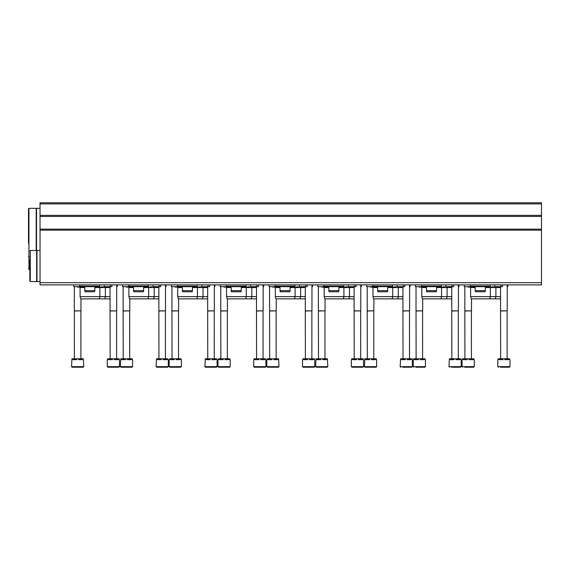 <?xml version="1.0" encoding="UTF-8"?>
<svg xmlns="http://www.w3.org/2000/svg" width="570" height="570" viewBox="0 0 570 570"><rect width="100%" height="100%" fill="white"/><g stroke="black" fill="none" stroke-linecap="round" stroke-linejoin="round"><path stroke-width="0.85" d="M40.035 282.67L40.035 202.792L541.5 202.792L541.5 284.886L40.035 284.886L40.035 282.67L541.5 282.67M507.77 284.886L507.77 286.667L507.222 286.667M502.448 284.886L502.448 286.667L494.696 286.667L494.696 284.886M486.766 286.218L487.471 286.667L464.286 286.667L464.286 284.886M485.362 287.551L500.56 287.551M500.56 298.865L471.205 298.865L470.606 296.649L500.56 296.649M470.606 296.649L470.606 287.551L475.159 287.551M470.606 287.551L469.723 286.667M468.761 286.667L467.357 286.667M458.957 284.886L458.957 286.667L458.401 286.667M453.635 284.886L453.635 286.667L445.882 286.667L445.882 284.886M437.952 286.218L438.658 286.667L415.466 286.667L415.466 284.886M436.549 287.551L451.746 287.551M451.746 298.865L422.384 298.865L421.793 296.649L451.746 296.649M421.793 296.649L421.793 287.551L426.339 287.551M421.793 287.551L420.902 286.667M419.94 286.667L418.537 286.667M410.144 284.886L410.144 286.667L409.588 286.667M404.821 286.667L404.821 284.886L404.821 286.667L397.069 286.667L397.069 284.886M389.139 286.218L389.844 286.667L366.653 286.667L366.653 284.886M387.735 287.551L402.933 287.551M402.933 298.865L373.571 298.865L372.98 296.649L402.933 296.649M372.98 296.649L372.98 287.551L377.525 287.551M372.98 287.551L372.089 286.667M371.127 286.667L369.723 286.667M361.33 284.886L361.33 286.667L360.774 286.667M356.001 284.886L356.001 286.667L348.249 286.667L348.249 284.886M340.326 286.218L341.024 286.667L317.839 286.667L317.839 284.886M338.915 287.551L354.12 287.551M354.12 298.865L324.757 298.865L324.166 296.649L354.12 296.649M324.166 296.649L324.166 287.551L328.712 287.551M324.166 287.551L323.276 286.667M322.314 286.667L320.91 286.667M312.517 284.886L312.517 286.667L311.961 286.667M307.187 284.886L307.187 286.667L299.435 286.667L299.435 284.886M291.512 286.218L292.211 286.667L269.026 286.667L269.026 284.886M290.102 287.551L305.299 287.551M305.299 298.865L275.944 298.865L275.346 296.649L305.299 296.649M275.346 296.649L275.346 287.551L279.899 287.551M275.346 287.551L274.462 286.667M273.5 286.667L272.097 286.667M263.696 284.886L263.696 286.667L263.148 286.667M258.374 284.886L258.374 286.667L250.622 286.667L250.622 284.886M242.692 286.218L243.397 286.667L220.212 286.667L220.212 284.886M241.288 287.551L256.486 287.551M256.486 298.865L227.131 298.865L226.532 296.649L256.486 296.649M226.532 296.649L226.532 287.551L231.085 287.551M226.532 287.551L225.649 286.667M224.68 286.667L223.283 286.667M214.883 284.886L214.883 286.667L214.327 286.667M209.561 286.667L209.561 284.886L209.561 286.667L201.809 286.667L201.809 284.886M193.878 286.218L194.584 286.667L171.392 286.667L171.392 284.886M192.475 287.551L207.672 287.551M207.672 298.865L178.31 298.865L177.719 296.649L207.672 296.649M177.719 296.649L177.719 287.551L182.265 287.551M177.719 287.551L176.828 286.667M175.866 286.667L174.463 286.667M166.07 284.886L166.07 286.667L165.514 286.667M160.747 284.886L160.747 286.667L152.995 286.667L152.995 284.886M145.065 286.218L145.763 286.667L122.578 286.667L122.578 284.886M143.661 287.551L158.859 287.551M158.859 298.865L129.497 298.865L128.905 296.649L158.859 296.649M128.905 296.649L128.905 287.551L133.451 287.551M128.905 287.551L128.015 286.667M127.053 286.667L125.649 286.667M117.256 284.886L117.256 286.667L116.7 286.667M111.927 284.886L111.927 286.667L104.175 286.667L104.175 284.886M96.252 286.218L96.95 286.667L73.765 286.667L73.765 284.886M94.841 287.551L110.046 287.551M110.046 298.865L80.683 298.865L80.085 296.649L110.046 296.649M80.085 296.649L80.085 287.551L84.638 287.551M80.085 287.551L79.201 286.667M78.24 286.667L76.836 286.667M509.993 366.653L497.788 366.653L497.788 359.663L498.194 359.663L498.194 358.779L499.149 358.779L499.149 359.663L502.932 359.663L502.932 358.779L504.849 358.779L504.849 359.663L508.632 359.663L508.632 358.779L509.587 358.779L509.587 359.663L509.993 359.663L509.993 366.653L509.438 367.208L505.626 367.208M500.424 367.208L509.438 367.208M499.149 358.779L502.932 358.779M504.849 358.779L508.632 358.779M500.652 358.779L500.56 310.849L507.222 310.849L507.222 284.886M500.652 311.006L507.222 310.849M461.18 366.653L448.975 366.653L449.374 358.779L450.336 358.779L450.336 359.663L454.119 359.663L454.119 358.779L456.036 358.779L456.036 359.663L459.812 359.663L459.812 358.779L460.774 358.779L460.774 359.663L461.18 359.663L461.18 366.653L460.624 367.208L451.611 367.208M450.336 358.779L454.119 358.779M456.036 358.779L459.812 358.779M451.839 358.779L451.746 310.849L458.401 310.849L458.401 284.886M451.839 311.006L458.401 310.849M412.359 366.653L400.161 366.653L400.56 358.779L401.522 358.779L401.522 359.663L405.299 359.663L405.299 358.779L407.222 358.779L407.222 359.663L410.999 359.663L410.999 358.779L411.96 358.779L411.96 359.663L412.359 359.663L412.359 366.653L411.811 367.208L402.791 367.208M401.522 358.779L405.299 358.779M407.222 358.779L410.999 358.779M403.019 358.779L402.933 310.849L409.588 310.849L409.588 284.886M403.019 311.006L409.588 310.849M351.341 366.653L351.341 359.663L351.747 359.663L351.747 358.779L352.709 358.779L352.709 359.663L356.485 359.663L356.485 358.779L358.409 358.779L358.409 359.663L362.185 359.663L362.185 358.779L363.147 358.779L363.147 359.663L363.546 359.663L363.546 366.653L362.99 367.208L351.897 367.208L351.341 366.653L363.546 366.653M352.709 358.779L356.485 358.779M358.409 358.779L362.185 358.779M354.205 358.779L354.12 310.849L360.774 310.849L360.774 284.886M354.205 311.006L360.774 310.849M302.528 366.653L302.528 359.663L302.934 359.663L302.934 358.779L303.895 358.779L303.895 359.663L307.672 359.663L307.672 358.779L309.588 358.779L309.588 359.663L313.372 359.663L313.372 358.779L314.327 358.779L314.327 359.663L314.733 359.663L314.733 366.653L314.177 367.208L303.083 367.208L302.528 366.653L314.733 366.653M303.895 358.779L307.672 358.779M309.588 358.779L313.372 358.779M305.392 358.779L305.299 310.849L311.961 310.849L311.961 284.886M305.392 311.006L311.961 310.849M253.714 366.653L253.714 359.663L254.12 359.663L254.12 358.779L255.075 358.779L255.075 359.663L258.858 359.663L258.858 358.779L260.775 358.779L260.775 359.663L264.551 359.663L264.551 358.779L265.513 358.779L265.513 359.663L265.919 359.663L265.919 366.653L265.363 367.208L254.27 367.208L253.714 366.653L265.919 366.653M255.075 358.779L258.858 358.779M260.775 358.779L264.551 358.779M256.578 358.779L256.486 310.849L263.148 310.849L263.148 284.886M256.578 311.006L263.148 310.849M204.901 366.653L205.3 358.779L206.262 358.779L206.262 359.663L210.038 359.663L210.038 358.779L211.962 358.779L211.962 359.663L215.738 359.663L215.738 358.779L216.7 358.779L216.7 359.663L217.106 359.663L217.106 366.653L216.55 367.208L205.457 367.208L204.901 366.653L217.106 366.653M206.262 358.779L210.038 358.779M211.962 358.779L215.738 358.779M207.765 358.779L207.672 310.849L214.327 310.849L214.327 284.886M207.765 311.006L214.327 310.849M156.087 366.653L156.486 358.779L157.448 358.779L157.448 359.663L161.225 359.663L161.225 358.779L163.148 358.779L163.148 359.663L166.924 359.663L166.924 358.779L167.886 358.779L167.886 359.663L168.285 359.663L168.285 366.653L167.737 367.208L156.636 367.208L156.087 366.653L168.285 366.653M157.448 358.779L161.225 358.779M163.148 358.779L166.924 358.779M158.945 358.779L158.859 310.849L165.514 310.849L165.514 284.886M158.945 311.006L165.514 310.849M107.267 366.653L107.267 359.663L107.673 359.663L107.673 358.779L108.635 358.779L108.635 359.663L112.411 359.663L112.411 358.779L114.328 358.779L114.328 359.663L118.111 359.663L118.111 358.779L119.073 358.779L119.073 359.663L119.472 359.663L119.472 366.653L118.916 367.208L107.823 367.208L107.267 366.653L119.472 366.653M108.635 358.779L112.411 358.779M114.328 358.779L118.111 358.779M110.131 358.779L110.046 310.849L116.7 310.849L116.7 284.886M110.131 311.006L116.7 310.849M474.269 366.653L462.063 366.653L462.063 359.663L462.47 359.663L462.47 358.779L463.431 358.779L463.431 359.663L467.208 359.663L467.208 358.779L469.124 358.779L469.124 359.663L472.908 359.663L472.908 358.779L473.862 358.779L473.862 359.663L474.269 359.663L474.269 366.653L473.713 367.208L469.901 367.208M464.7 367.208L473.713 367.208M463.431 358.779L467.208 358.779M469.124 358.779L472.908 358.779M464.928 358.779L464.835 310.849L471.497 310.849L471.497 298.865M464.928 311.006L471.497 310.849M425.455 366.653L413.25 366.653L413.25 359.663L413.656 359.663L413.656 358.779L414.611 358.779L414.611 359.663L418.394 359.663L418.394 358.779L420.311 358.779L420.311 359.663L424.087 359.663L424.087 358.779L425.049 358.779L425.049 359.663L425.455 359.663L425.455 366.653L424.899 367.208L422.819 367.208M415.886 367.208L424.899 367.208M414.611 358.779L418.394 358.779M420.311 358.779L424.087 358.779M416.114 358.779L416.022 310.849L422.684 310.849L422.684 298.865M416.114 311.006L422.684 310.849M376.642 366.653L364.437 366.653L364.836 358.779L365.798 358.779L365.798 359.663L369.581 359.663L369.581 358.779L371.498 358.779L371.498 359.663L375.274 359.663L375.274 358.779L376.236 358.779L376.236 359.663L376.642 359.663L376.642 366.653L376.086 367.208L374.005 367.208M364.437 366.653L364.992 367.208L376.086 367.208M365.798 358.779L369.581 358.779M371.498 358.779L375.274 358.779M367.301 358.779L367.208 310.849L373.863 310.849L373.863 298.865M367.301 311.006L373.863 310.849M327.821 366.653L315.623 366.653L316.022 358.779L316.984 358.779L316.984 359.663L320.76 359.663L320.76 358.779L322.684 358.779L322.684 359.663L326.46 359.663L326.46 358.779L327.422 358.779L327.821 366.653L327.273 367.208L325.192 367.208M315.623 366.653L316.172 367.208L327.273 367.208M316.984 358.779L320.76 358.779M322.684 358.779L326.46 358.779M318.48 358.779L318.395 310.849L325.05 310.849L325.05 298.865M318.48 311.006L325.05 310.849M279.008 366.653L266.803 366.653L266.803 359.663L267.209 359.663L267.209 358.779L268.171 358.779L268.171 359.663L271.947 359.663L271.947 358.779L273.864 358.779L273.864 359.663L277.647 359.663L277.647 358.779L278.609 358.779L279.008 366.653L278.452 367.208L276.372 367.208M266.803 366.653L267.358 367.208L278.452 367.208M268.171 358.779L271.947 358.779M273.864 358.779L277.647 358.779M269.667 358.779L269.582 310.849L276.236 310.849L276.236 298.865M269.667 311.006L276.236 310.849M230.195 366.653L217.989 366.653L217.989 359.663L218.395 359.663L218.395 358.779L219.35 358.779L219.35 359.663L223.134 359.663L223.134 358.779L225.05 358.779L225.05 359.663L228.834 359.663L228.834 358.779L229.788 358.779L229.788 359.663L230.195 359.663L230.195 366.653L229.639 367.208L227.558 367.208M220.626 367.208L225.827 367.208M217.989 366.653L218.545 367.208L229.639 367.208M219.35 358.779L223.134 358.779M225.05 358.779L228.834 358.779M220.854 358.779L220.761 310.849L227.423 310.849L227.423 298.865M220.854 311.006L227.423 310.849M181.381 366.653L169.176 366.653L169.176 359.663L169.582 359.663L169.582 358.779L170.537 358.779L170.537 359.663L174.32 359.663L174.32 358.779L176.237 358.779L176.237 359.663L180.013 359.663L180.013 358.779L180.975 358.779L180.975 359.663L181.381 359.663L181.381 366.653L180.825 367.208L178.745 367.208M171.812 367.208L177.013 367.208M169.176 366.653L169.732 367.208L180.825 367.208M170.537 358.779L174.32 358.779M176.237 358.779L180.013 358.779M172.04 358.779L171.948 310.849L178.602 310.849L178.602 298.865M172.04 311.006L178.602 310.849M132.568 366.653L120.363 366.653L120.762 358.779L121.724 358.779L121.724 359.663L125.5 359.663L125.5 358.779L127.424 358.779L127.424 359.663L131.2 359.663L131.2 358.779L132.162 358.779L132.162 359.663L132.568 359.663L132.568 366.653L132.012 367.208L129.931 367.208M122.999 367.208L128.193 367.208M120.363 366.653L120.918 367.208L132.012 367.208M121.724 358.779L125.5 358.779M127.424 358.779L131.2 358.779M123.22 358.779L123.134 310.849L129.789 310.849L129.789 298.865M123.22 311.006L129.789 310.849M83.747 366.653L71.549 366.653L71.948 358.779L72.91 358.779L72.91 359.663L76.686 359.663L76.686 358.779L78.61 358.779L78.61 359.663L82.386 359.663L82.386 358.779L83.348 358.779L83.747 366.653L83.192 367.208L81.118 367.208M74.178 367.208L79.38 367.208M71.549 366.653L72.098 367.208L83.192 367.208M72.91 358.779L76.686 358.779M78.61 358.779L82.386 358.779M74.406 358.779L74.321 310.849L80.976 310.849L80.976 298.865M74.406 311.006L80.976 310.849M470.271 284.886L470.271 286.218L490.243 286.218L490.243 284.886M473.748 286.218L472.345 286.218M475.159 286.667L485.362 286.667L485.362 290.657L475.159 290.657L475.159 286.667M475.159 290.657L475.451 291.769L485.063 291.769L485.362 290.657M421.458 284.886L421.458 286.218L441.429 286.218L441.429 284.886M424.935 286.218L423.531 286.218M426.339 290.657L436.549 290.657L436.25 291.769L426.638 291.769L426.339 286.667L438.658 286.667L439.356 286.218M372.645 284.886L372.645 286.218L392.616 286.218L392.616 284.886M376.122 286.218L374.718 286.218M377.525 290.657L387.735 290.657L387.436 291.769L377.825 291.769L377.525 286.667L389.844 286.667L390.543 286.218M323.831 284.886L323.831 286.218L343.803 286.218L343.803 284.886M327.308 286.218L325.905 286.218M328.712 290.657L338.915 290.657L338.623 291.769L329.011 291.769L328.712 286.667L341.024 286.667L341.729 286.218M275.018 284.886L275.018 286.218L294.982 286.218L294.982 284.886M278.488 286.218L277.084 286.218M279.899 290.657L290.102 290.657L289.809 291.769L280.191 291.769L279.899 286.667L292.211 286.667L292.916 286.218M226.197 284.886L226.197 286.218L246.169 286.218L246.169 284.886M229.674 286.218L228.271 286.218M231.085 290.657L241.288 290.657L240.989 291.769L231.377 291.769L231.085 286.667L243.397 286.667L244.095 286.218M177.384 284.886L177.384 286.218L197.355 286.218L197.355 284.886M180.861 286.218L179.457 286.218M182.265 290.657L192.475 290.657L192.176 291.769L182.564 291.769L182.265 286.667L194.584 286.667L195.282 286.218M128.571 284.886L128.571 286.218L148.542 286.218L148.542 284.886M132.048 286.218L130.644 286.218M133.451 290.657L143.661 290.657L143.362 291.769L133.751 291.769L133.451 286.667L145.763 286.667L146.469 286.218M79.757 284.886L79.757 286.218L99.729 286.218L99.729 284.886M83.234 286.218L81.831 286.218M84.638 290.657L94.841 290.657L94.549 291.769L84.937 291.769L84.638 286.667L96.95 286.667L97.655 286.218M28.5 222.093L28.5 238.068M28.5 268.912L28.942 269.353L28.942 208.335L28.5 208.784L28.5 243.397M28.942 208.335L36.195 208.335L36.195 250.494M40.035 208.335L36.523 208.335L36.523 250.494M29.832 259.371L29.832 281.117L29.832 259.371M30.274 250.494L36.637 250.494L36.637 281.559L30.274 281.559L29.832 281.117L30.274 281.559L30.274 250.494L29.832 250.942M40.035 250.494L36.972 250.494L36.972 281.559L40.035 281.559M40.035 203.903L541.5 203.903M40.035 215.374L541.5 215.374M40.035 216.45L541.5 216.45M40.035 229.14L541.5 229.14M40.035 230.173L541.5 230.173M500.895 286.667L500.895 284.886M452.081 286.667L452.081 284.886M403.268 286.667L403.268 284.886M354.447 286.667L354.447 284.886M305.634 286.667L305.634 284.886M256.821 286.667L256.821 284.886M208.007 286.667L208.007 284.886M159.194 286.667L159.194 284.886M110.373 286.667L110.373 284.886M497.753 286.667L498.451 287.109L499.156 286.667M495.309 298.865L495.9 296.649L495.9 287.551L496.349 287.109M489.758 298.865L490.357 296.649L490.357 287.551L490.799 287.109M492.202 286.667L492.907 287.109L493.606 286.667M468.055 287.109L475.159 287.109M485.362 287.109L492.907 287.109M448.939 286.667L449.637 287.109L450.343 286.667M446.495 298.865L447.087 296.649L447.087 287.551L447.528 287.109M440.945 298.865L441.543 296.649L441.543 287.551L441.985 287.109M443.389 286.667L444.094 287.109L444.792 286.667M419.242 287.109L426.339 287.109M436.549 287.109L444.094 287.109M400.126 286.667L400.824 287.109L401.529 286.667M397.675 298.865L398.273 296.649L398.273 287.551L398.715 287.109M392.132 298.865L392.723 296.649L392.723 287.551L393.172 287.109M394.575 286.667L395.281 287.109L395.979 286.667M370.429 287.109L377.525 287.109M387.735 287.109L395.281 287.109M351.305 286.667L352.011 287.109L352.709 286.667M348.861 298.865L349.46 296.649L349.46 287.551L349.902 287.109M343.318 298.865L343.91 296.649L343.91 287.551L344.351 287.109M345.762 286.667L346.46 287.109L347.166 286.667M321.608 287.109L328.712 287.109M338.915 287.109L346.46 287.109M302.492 286.667L303.197 287.109L303.895 286.667M300.048 298.865L300.647 296.649L300.647 287.551L301.088 287.109M294.505 298.865L295.096 296.649L295.096 287.551L295.538 287.109M296.949 286.667L297.647 287.109L298.352 286.667M272.795 287.109L279.899 287.109M290.102 287.109L297.647 287.109M253.679 286.667L254.377 287.109L255.082 286.667M251.235 298.865L251.826 296.649L251.826 287.551L252.275 287.109M245.684 298.865L246.283 296.649L246.283 287.551L246.724 287.109M248.128 286.667L248.834 287.109L249.532 286.667M223.982 287.109L231.085 287.109M241.288 287.109L248.834 287.109M204.865 286.667L205.563 287.109L206.269 286.667M202.421 298.865L203.013 296.649L203.013 287.551L203.454 287.109M196.871 298.865L197.469 296.649L197.469 287.551L197.911 287.109M199.315 286.667L200.02 287.109L200.718 286.667M175.168 287.109L182.265 287.109M192.475 287.109L200.02 287.109M156.052 286.667L156.75 287.109L157.448 286.667M153.601 298.865L154.199 296.649L154.199 287.551L154.641 287.109M148.058 298.865L148.649 296.649L148.649 287.551L149.098 287.109M150.501 286.667L151.2 287.109L151.905 286.667M126.355 287.109L133.451 287.109M143.661 287.109L151.2 287.109M107.231 286.667L107.937 287.109L108.635 286.667M104.787 298.865L105.386 296.649L105.386 287.551L105.828 287.109M99.244 298.865L99.836 296.649L99.836 287.551L100.277 287.109M101.688 286.667L102.386 287.109L103.092 286.667M77.534 287.109L84.638 287.109M94.841 287.109L102.386 287.109M497.788 366.653L498.344 367.208M500.56 310.849L500.56 286.667M507.129 358.779L507.129 311.006M448.975 366.653L449.53 367.208M451.746 310.849L451.746 286.667M458.316 358.779L458.316 311.006M400.161 366.653L400.71 367.208M402.933 310.849L402.933 286.667M409.502 358.779L409.502 311.006M354.12 310.849L354.12 286.667M360.682 358.779L360.682 311.006M305.299 310.849L305.299 286.667M311.868 358.779L311.868 311.006M256.486 310.849L256.486 286.667M263.055 358.779L263.055 311.006M207.672 310.849L207.672 286.667M214.242 358.779L214.242 311.006M158.859 310.849L158.859 286.667M165.428 358.779L165.428 311.006M110.046 310.849L110.046 286.667M116.608 358.779L116.608 311.006M462.063 366.653L462.619 367.208M464.835 310.849L464.835 286.667M471.404 358.779L471.404 311.006M413.25 366.653L413.806 367.208M416.022 310.849L416.022 286.667M422.591 358.779L422.591 311.006M367.208 310.849L367.208 286.667M373.778 358.779L373.778 311.006M318.395 310.849L318.395 286.667M324.964 358.779L324.964 311.006M269.582 310.849L269.582 286.667M276.144 358.779L276.144 311.006M220.761 310.849L220.761 286.667M227.33 358.779L227.33 311.006M171.948 310.849L171.948 286.667M178.517 358.779L178.517 311.006M123.134 310.849L123.134 286.667M129.703 358.779L129.703 311.006M74.321 310.849L74.321 286.667M80.89 358.779L80.89 311.006M488.169 286.218L487.471 286.667M436.549 290.657L436.549 286.667M387.735 290.657L387.735 286.667M338.915 290.657L338.915 286.667M290.102 290.657L290.102 286.667M241.288 290.657L241.288 286.667M192.475 290.657L192.475 286.667M143.661 290.657L143.661 286.667M94.841 290.657L94.841 286.667M28.942 269.353L29.832 269.353M29.832 257.156L28.5 256.707"/></g></svg>
